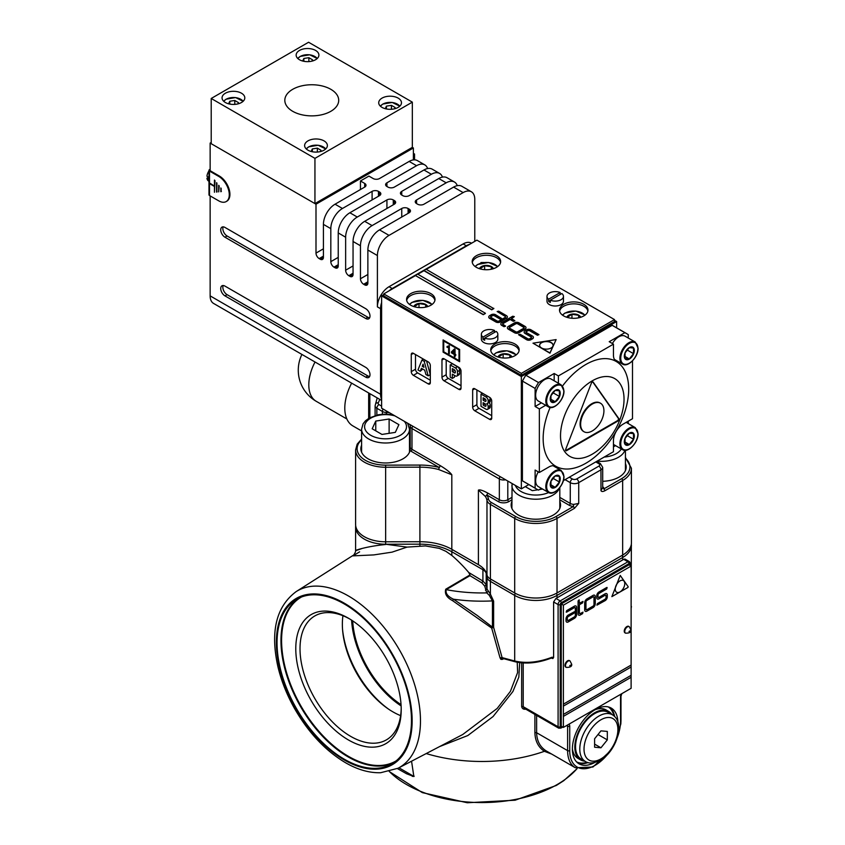 <?xml version="1.0" encoding="UTF-8"?>
<svg xmlns="http://www.w3.org/2000/svg" width="845" height="845" viewBox="0 0 845 845"><rect width="100%" height="100%" fill="white"/><g stroke="black" fill="none" stroke-linecap="round" stroke-linejoin="round"><path stroke-width="1.27" d="M517.235 662.269L517.615 672.483L510.401 691.368L497.198 708.427L462.743 734.506L398.069 768.242A102.002 58.886 60 0 0 420.398 724.661A102.002 58.886 60 0 0 420.472 720.848A102.002 58.886 60 0 0 420.356 715.99A102.002 58.886 60 0 0 348.351 595.926A102.002 58.886 60 0 0 340.873 592.06A102.002 58.886 60 0 0 296.109 591.637C276.209 606.562 270.136 631.542 277.889 666.557C281.311 680.986 286.941 695.108 294.789 708.944C308.678 732.911 325.578 750.835 345.499 762.708C357.583 769.689 369.276 773.027 380.609 772.731L398.069 768.242M502.638 659.269L502.469 659.353C500.441 659.48 503.768 657.241 502.638 659.269L503.081 658.308L502.532 658.371L500.979 659.364L502.469 659.353C500.441 659.48 503.768 657.241 502.638 659.269L503.683 658.699M492.519 600.901L493.628 601.154L493.628 627.391L492.434 627.138L491.684 628.057L493.628 627.391L502.099 657.621L500.039 657.864L500.979 659.364M500.039 657.864L491.684 628.057L452.55 600.647C446.741 597.573 444.47 593.76 445.748 589.218L469.968 574.949L469.957 575.667L481.861 582.86L482.917 581.054L486.107 584.518M487.026 589.24L486.974 577.304A42.694 24.653 0 0 0 486.847 576.005A42.694 24.653 0 0 0 486.213 573.301A11.978 6.918 0 0 0 486.107 573.037A11.978 6.918 0 0 0 482.917 569.72L451.811 551.764L451.811 555.429A106.238 61.336 60 0 1 468.753 572.509L469.968 574.949M451.811 555.429L445.949 551.341L439.273 548.363L425.447 545.923L407.036 547.106L392.059 552.144L373.817 554.911L352.978 555.873L359.611 551.838M344.264 603.953A95.062 54.883 -120 0 0 296.732 599.242A95.062 54.883 -120 0 0 281.586 673.423A95.062 54.883 -120 0 0 341.158 757.31A95.062 54.883 -120 0 0 344.264 759.19A95.062 54.883 -120 0 0 348.129 761.292A95.062 54.883 -120 0 0 391.795 763.891A95.062 54.883 -120 0 0 406.361 687.724A95.062 54.883 -120 0 0 344.264 603.953M492.022 627.56L493.079 627.191L492.434 627.138L492.434 600.901L489.287 595.313L490.396 594.13L486.974 588.976L486.213 584.782L486.213 573.301A2.989 2.398 -18.5 0 1 486.287 572.72M500.768 659.227L503.366 658.329L502.099 657.621L514.816 661.033M515.313 593.306A2.989 1.732 120 0 0 514.689 595.387L514.689 660.991C525.981 663.663 538.455 662.406 552.091 657.209L551.563 657.822L552.894 658.551L553.612 657.473L552.091 657.209M552.746 657.632L551.563 657.822L553.612 657.473L553.612 601.978L555.926 598.45M630.064 565.453L630.064 564.228A1.5 0.866 120 0 0 629.007 563.615L561.26 602.728A1.5 0.866 -120 0 0 560.203 600.901A2.989 1.732 120 0 0 560.193 600.911L555.947 598.44A29.945 17.291 0 0 0 557.024 597.848L622.659 559.95A29.945 17.291 0 0 0 622.786 559.876A29.945 17.291 0 0 0 623.684 559.327L624.92 559.041L629.451 561.64A2.989 1.732 120 0 0 627.951 561.788L560.203 600.901A2.989 1.732 120 0 0 558.091 604.566L553.612 601.978M561.26 602.728L561.26 602.728A1.5 0.866 120 0 0 560.203 604.566A1.5 0.866 180 0 1 558.091 604.566L558.091 726.795L523.203 706.673L524.259 708.279L558.703 728.168L560.953 728.094A1.5 0.866 60 0 0 561.26 727.418A1.5 0.866 60 0 0 561.26 727.408L562.316 726.795M631.12 608.347L631.363 544.011M607.312 754.68A35.923 20.745 120 0 1 569.731 750.635A1.5 0.866 180 0 1 567.618 750.635L536.617 732.731C536.85 740.822 539.966 746.832 545.954 750.761L575.361 767.767A37.423 21.611 120 0 1 567.608 750.635L567.608 726.182A2.989 1.732 120 0 0 567.333 725.126M617.885 722.116A32.184 18.579 120 0 0 611.231 708.089A32.184 18.579 120 0 0 596.19 709.103A32.184 18.579 120 0 0 595.134 709.684A32.184 18.579 120 0 0 593.824 710.487A32.184 18.579 120 0 0 573.871 738.889A32.184 18.579 120 0 0 579.047 763.838A32.184 18.579 120 0 0 594.51 762.591M534.896 714.416L534.896 732.573C535.128 740.98 538.297 747.234 544.402 751.311L551.605 754.046M521.65 662.881L521.65 706.452C522.062 708.712 523.583 709.599 526.213 709.135M519.696 662.67L518.83 677.141L512.915 691.506L493.057 716.56L467.803 735.541L439.59 746.589M452.424 549.672A2.989 1.732 -60 0 0 451.811 551.743A2.989 1.732 -60 0 0 451.811 551.764A44.912 25.931 0 0 0 450.776 551.183A44.912 25.931 0 0 0 419.902 544.169L385.647 544.233L407.036 547.106M385.647 544.507C359.252 547.053 347.306 553.876 361.66 548.627L355.608 550.581C356.125 551.542 353.157 556.369 353.02 555.44L296.109 591.637M556.401 593.306A2.989 1.732 60 0 1 557.024 595.398A29.945 17.291 0 0 1 514.816 595.471A29.945 17.291 0 0 1 514.689 595.398A2.989 1.732 120 0 0 514.689 595.398L490.396 581.371A11.978 6.918 0 0 1 487.026 577.547A11.978 6.918 0 0 1 486.974 577.304L487.396 576.026M514.689 660.991L516.02 661.719M552.207 657.706L551.87 657.854C538.635 662.976 526.467 664.297 515.355 661.825L502.733 658.435M492.434 627.138L477.224 615.456L453.501 599.211C447.755 596.528 445.336 593.338 446.234 589.652L469.957 575.667M489.287 595.313L486.752 592.894L484.734 586.145L481.861 582.86M492.434 600.901A119.758 69.142 180 0 1 459.036 599.908A119.758 69.142 180 0 1 453.501 599.211L452.55 600.647M488.093 591.32L486.752 592.894A113.98 65.804 180 0 1 451.378 590.549A113.98 65.804 180 0 1 446.234 589.652L445.748 589.218M485.474 590.19L486.974 588.976M295.782 648.696A74.55 43.042 -120 0 0 346.978 739.1A74.55 43.042 -120 0 0 401.121 713.011A74.55 43.042 -120 0 0 401.206 709.557A74.55 43.042 -120 0 0 401.153 706.716A74.55 43.042 -120 0 0 348.499 618.255A74.55 43.042 -120 0 0 295.782 648.696M342.943 615.72A71.561 41.31 -120 0 0 390.612 710.476A71.561 41.31 -120 0 0 392.957 711.881A71.561 41.31 -120 0 0 395.861 713.465A71.561 41.31 -120 0 0 400.625 715.641M349.566 618.889A71.561 41.31 -120 0 0 314.836 615.931A71.561 41.31 -120 0 0 300.017 648.696A71.561 41.31 -120 0 0 348.277 734.918A71.561 41.31 -120 0 0 350.612 736.333A71.561 41.31 -120 0 0 353.527 737.917A71.561 41.31 -120 0 0 386.387 739.871A71.561 41.31 -120 0 0 401.121 710.434A71.561 41.31 -120 0 0 401.195 708.321M352.682 620.864A73.357 42.356 -120 0 0 401.048 704.635M397.403 768.58L406.54 773.745L413.86 776.544L411.557 761.208M398.946 767.788L413.015 775.911A2.989 1.436 -127.2 0 0 413.025 775.921A2.989 1.436 -127.2 0 0 414.166 776.217M594.859 709.842A27.991 16.161 -60 0 1 605.96 709.885L608.601 711.416A27.991 16.161 -60 0 1 611.875 714.511M584.93 761.187A27.991 16.161 -60 0 1 580.61 759.898A27.991 16.161 -60 0 1 576.322 737.474A27.991 16.161 -60 0 1 594.605 712.8A27.991 16.161 -60 0 1 608.601 711.416M580.61 759.898L577.959 758.377A27.991 16.161 -60 0 1 572.382 748.786M511.901 501.465A24.706 14.259 0 0 0 511.151 504.951A24.706 14.259 0 0 0 517.605 514.552A24.706 14.259 0 0 0 518.386 515.028A24.706 14.259 0 0 0 519.421 515.598A24.706 14.259 0 0 0 545.965 517.964A24.706 14.259 0 0 0 560.552 504.951A24.706 14.259 0 0 0 559.812 501.465M511.901 503.905A24.706 14.259 0 0 0 511.246 506.176M410.142 449.899A24.706 14.259 0 0 0 409.498 447.681M361.597 445.241A24.706 14.259 0 0 0 360.847 448.727A24.706 14.259 0 0 0 367.29 458.328A24.706 14.259 0 0 0 368.082 458.803A24.706 14.259 0 0 0 369.117 459.374A24.706 14.259 0 0 0 394.192 462.078A24.706 14.259 0 0 0 410.047 450.543L410.247 447.892M361.597 447.681A24.706 14.259 0 0 0 360.931 449.941M560.467 506.176A24.706 14.259 0 0 0 559.812 503.905M626.092 468.278A24.706 14.259 0 0 0 625.437 466.017M602.707 481.301A24.706 14.259 0 0 0 626.187 467.053A24.706 14.259 0 0 0 625.437 463.578M605.189 490.586L602.654 487.649L600.953 490.586C601.492 491.801 602.907 491.801 605.189 490.586L622.659 480.499A29.945 17.291 0 0 0 622.786 480.425A29.945 17.291 0 0 0 631.426 468.278L631.426 542.839A29.945 17.291 0 0 1 622.786 554.985A29.945 17.291 0 0 1 622.659 555.059L557.024 592.958L557.024 518.397A1.5 0.866 60 0 1 557.024 518.397A1.5 0.866 60 0 0 555.968 516.559L573.438 506.472L574.494 508.31L578.73 503.419L573.649 504.402L573.438 506.472A7.489 4.32 0 0 1 569.203 505.257A1.5 0.866 120 0 0 570.259 503.43A5.989 3.454 0 0 0 570.29 503.44A5.989 3.454 0 0 0 573.649 504.402M557.024 592.958A29.945 17.291 0 0 1 514.816 593.032A29.945 17.291 0 0 1 514.689 592.958L490.396 578.931A11.978 6.918 0 0 1 487.026 575.107A11.978 6.918 0 0 1 486.974 574.853L486.974 500.293A1.5 1.215 -11.6 0 1 488.452 498.972A31.434 18.146 0 0 0 486.815 494.969L487.882 493.142C482.928 490.438 479.77 489.435 478.407 490.121L485.41 496.49L486.815 494.969L498.275 501.592A1.5 0.866 120 0 0 499.342 499.765A5.989 3.454 0 0 0 507.803 499.754A1.5 0.866 60 0 1 507.803 499.754A1.5 0.866 60 0 0 508.859 501.592L511.901 499.828M440.213 465.627L438.534 469.461L451.811 474.763C450.121 472.323 446.255 469.271 440.213 465.616L411.98 449.318A1.5 0.866 120 0 0 411.98 449.318A1.5 0.866 120 0 1 410.923 451.156L439.157 467.454A46.412 26.797 0 0 0 419.891 465.077L385.637 465.141L385.647 544.233A29.945 17.291 0 0 1 355.608 526.953L355.608 550.581M602.707 488.146L602.707 467.359L600.341 463.546L596.644 461.423M486.974 574.853A29.945 17.291 0 0 0 486.826 574.241A29.945 17.291 0 0 0 478.407 564.671L451.811 549.313A44.912 25.931 0 0 0 450.776 548.743A44.912 25.931 0 0 0 419.902 541.729L385.647 541.793A29.945 17.291 0 0 1 355.608 524.502L355.608 449.941A29.945 17.291 0 0 0 385.647 467.232L419.902 467.169L419.891 465.077M409.392 452.424A23.956 13.826 0 0 0 409.498 451.167L409.498 429.165L407.639 423.218M393.073 414.81L385.774 414.071L378.581 414.705L369.297 417.979L365.505 420.778L363.096 423.789L361.597 429.165L361.597 451.167A23.956 13.826 0 0 0 361.692 452.424M389.122 419.014L375.761 421.074L372.191 428.785L381.961 434.436L395.323 432.365L398.903 424.655L389.122 419.014L389.122 433.327M375.761 421.074L375.761 430.855M625.342 470.76A23.956 13.826 0 0 0 625.437 469.503L625.437 450.3M559.707 508.658A23.956 13.826 0 0 0 559.812 507.391L559.812 487.576M512.081 483.52L511.901 507.391A23.956 13.826 0 0 0 512.007 508.658M525.273 486.614L532.276 490.66L537.906 489.783M539.448 489.551L542.596 489.065M526.076 486.15L526.076 487.079M351.647 383.144A38.923 22.477 120 0 0 344.823 406.593A38.923 22.477 120 0 0 344.792 408.082A38.923 22.477 120 0 0 344.834 409.888A38.923 22.477 120 0 0 352.851 425.901L361.597 430.95M581.128 758.99A26.945 15.559 -60 0 1 576.797 738.107A26.945 15.559 -60 0 1 593.507 714.331A26.945 15.559 -60 0 1 594.605 713.655A26.945 15.559 -60 0 1 595.482 713.169A26.945 15.559 -60 0 1 608.083 712.324L612.308 714.764A26.945 15.559 120 0 0 600.816 715.081A26.945 15.559 120 0 0 599.718 715.62A26.945 15.559 120 0 0 598.841 716.106A26.945 15.559 120 0 0 597.742 716.771A26.945 15.559 120 0 0 581.033 740.547A26.945 15.559 120 0 0 585.363 761.44L581.128 758.99M607.312 739.893L600.953 747.793L594.605 747.223L594.605 738.762L600.953 730.862L607.312 731.421L607.312 739.893L598.006 734.527M600.953 747.793L594.605 744.128M593.053 596.845L586.874 600.436A1.289 0.739 120 0 0 586.842 600.425A1.289 0.739 120 0 0 586.863 600.436A1.289 0.739 120 0 0 585.944 601.999L585.965 602.01A1.289 0.739 120 0 1 586.863 600.436L593.074 596.855A1.289 0.739 120 0 1 593.718 596.792A1.289 0.739 120 0 0 593.697 596.781A1.289 0.739 120 0 0 593.053 596.845L593.074 596.855M585.944 609.16L585.965 609.171A1.289 0.739 120 0 0 585.965 609.182L585.965 602.01L585.944 609.16A1.289 0.739 120 0 0 586.208 609.752A1.289 0.739 120 0 0 586.219 609.752A1.289 0.739 120 0 0 586.874 609.699L593.074 606.118A1.289 0.739 120 0 0 593.982 604.545L593.982 597.383A1.289 0.739 120 0 0 593.718 596.792L593.697 596.781M585.965 609.182A1.289 0.739 120 0 0 586.229 609.763L586.208 609.752M585.321 611.326A3.095 1.785 120 0 0 586.874 611.167L593.053 607.576A3.095 1.785 120 0 0 593.063 607.576A3.095 1.785 120 0 0 595.239 603.795L595.239 596.633A3.095 1.785 120 0 0 595.26 596.633A3.095 1.785 120 0 0 594.605 595.229A3.095 1.785 120 0 0 593.074 595.387L586.874 598.957A3.095 1.785 120 0 0 584.687 602.749L584.687 609.91A3.095 1.785 120 0 0 585.321 611.326A3.095 1.785 120 0 0 586.852 611.157L593.074 607.597A3.095 1.785 120 0 0 595.26 603.805L595.26 596.644A3.095 1.785 120 0 0 594.616 595.229M567.544 620.526A1.289 0.739 120 0 0 567.555 620.526L567.544 620.526A1.289 0.739 120 0 1 567.28 619.934L567.28 618.139A1.289 0.739 120 0 1 568.189 616.565L573.966 613.227L574.399 611.738L568.21 615.107A3.095 1.785 120 0 0 568.199 615.107A3.095 1.785 120 0 0 566.023 618.889L566.023 620.684A3.095 1.785 120 0 0 566.023 620.695A3.095 1.785 120 0 0 566.668 622.1A3.095 1.785 120 0 0 568.189 621.931L574.389 618.35A3.095 1.785 120 0 0 576.575 614.568L576.596 607.418A3.095 1.785 120 0 0 575.952 606.002A3.095 1.785 120 0 0 574.41 606.161L566.668 610.629L566.213 612.15L574.41 607.629A1.289 0.739 120 0 1 575.033 607.555A1.289 0.739 120 0 0 575.033 607.555L575.054 607.566A1.289 0.739 120 0 0 574.41 607.629L566.668 612.107M566.668 622.1A3.095 1.785 120 0 0 568.21 621.941L574.41 618.36A3.095 1.785 120 0 0 574.42 618.36A3.095 1.785 120 0 0 576.596 614.579M567.28 619.934L567.301 619.945A1.289 0.739 120 0 0 567.301 619.955L567.301 618.149A1.289 0.739 120 0 1 568.21 616.575L573.987 613.238L574.41 611.738M567.301 619.955A1.289 0.739 120 0 0 567.565 620.536A1.289 0.739 120 0 0 568.21 620.473L574.41 616.892A1.289 0.739 120 0 0 574.42 616.892A1.289 0.739 120 0 0 575.318 615.308L575.318 608.157A1.289 0.739 120 0 0 575.054 607.566M576.575 614.568L576.575 607.407A3.095 1.785 120 0 0 576.575 607.397A3.095 1.785 120 0 0 575.941 606.002M578.709 615.128A3.095 1.785 120 0 0 580.251 614.97L582.585 613.65L582.987 612.139L580.272 613.512A1.289 0.739 120 0 1 579.628 613.576A1.289 0.739 120 0 0 579.617 613.565L579.607 613.565A1.289 0.739 120 0 1 579.332 612.974A1.289 0.739 120 0 0 579.628 613.576M582.997 601.418L582.585 602.907L579.332 604.766L579.332 612.974A1.289 0.739 120 0 0 579.353 612.995L579.353 604.777L582.585 602.907L582.987 601.408L579.353 603.298L579.174 599.834L578.086 600.985L578.086 613.723A3.095 1.785 120 0 0 578.086 613.734A3.095 1.785 120 0 0 578.719 615.139A3.095 1.785 120 0 0 580.272 614.98M579.332 603.288L579.163 599.834M580.251 614.97L582.543 613.671L582.997 612.15M623.378 580.557L623.356 580.547A6.739 3.887 120 0 0 623.356 580.547A6.739 3.887 120 0 0 618.17 582.353A6.739 3.887 120 0 0 615.223 589.134A6.739 3.887 120 0 0 616.618 592.218A6.739 3.887 120 0 0 621.73 590.528A6.739 3.887 120 0 0 624.772 583.895A6.739 3.887 120 0 0 624.772 583.641A6.739 3.887 120 0 0 624.761 583.335A6.739 3.887 120 0 0 623.378 580.557A6.739 3.887 120 0 0 618.191 582.363A6.739 3.887 120 0 0 615.245 589.145A6.739 3.887 120 0 0 616.639 592.229A6.739 3.887 120 0 0 616.628 592.218L616.618 592.218M605.77 595.207A1.289 0.739 120 0 0 605.126 595.271A1.289 0.739 120 0 1 605.749 595.186L605.749 595.186A1.289 0.739 120 0 0 605.749 595.186A1.289 0.739 120 0 1 606.034 595.788L606.034 597.584A1.289 0.739 120 0 1 605.126 599.158L597.373 603.636L596.919 605.147L605.126 600.637A3.095 1.785 120 0 0 607.291 596.834L607.312 595.06A3.095 1.785 120 0 0 606.657 593.634M596.908 605.147L605.104 600.626A3.095 1.785 120 0 0 607.312 596.845L607.291 595.049A3.095 1.785 120 0 0 606.668 593.644A3.095 1.785 120 0 0 605.126 593.792L598.925 597.373A1.289 0.739 120 0 1 598.281 597.436A1.289 0.739 120 0 0 598.271 597.426L598.26 597.426A1.289 0.739 120 0 1 597.985 596.845A1.289 0.739 120 0 0 598.281 597.436M597.362 598.989A3.095 1.785 120 0 0 598.904 598.83L605.104 595.25L598.925 598.841A3.095 1.785 120 0 1 597.373 598.999A3.095 1.785 120 0 1 596.739 597.595A3.095 1.785 120 0 0 596.739 597.595L596.739 595.788A3.095 1.785 120 0 1 598.904 592.018A3.095 1.785 120 0 1 598.925 592.007L606.668 587.529L606.689 588.976L607.122 587.486M598.894 593.465A1.289 0.739 120 0 0 597.985 595.049L598.006 595.06A1.289 0.739 120 0 1 598.915 593.486A1.289 0.739 120 0 1 598.925 593.475L606.668 589.007L598.904 593.465A1.289 0.739 120 0 0 598.894 593.465L598.925 593.475M631.12 566.065L563.383 605.178L563.383 704.181L631.12 665.068L631.12 566.065L629.007 564.84L561.26 603.953L561.26 726.182L563.383 727.408L631.12 688.295L631.099 677.278L563.361 716.391L631.12 677.289L631.099 675.345M563.383 716.402L563.383 727.408M631.099 665.078L631.099 667.011L563.361 706.124L631.12 667.022L631.12 675.335L563.361 714.437L563.361 716.391M563.383 706.135L563.383 714.447M598.006 596.845A1.289 0.739 120 0 0 598.006 596.855A1.289 0.739 120 0 0 597.985 596.845L598.006 595.06L598.006 596.845M611.854 596.623L627.909 587.455L628.184 586.747L620.219 575.445L611.864 596.633L627.93 587.465L628.205 586.757L620.23 575.445M563.361 706.124L563.383 704.181M561.26 603.953L563.383 605.178M569.731 660.79A3.739 2.165 120 0 0 569.488 660.61A3.739 2.165 120 0 0 566.604 661.614A3.739 2.165 120 0 0 564.967 665.374A3.739 2.165 120 0 0 565.738 667.085A3.739 2.165 120 0 0 566.023 667.212M629.007 626.567A3.739 2.165 120 0 0 628.764 626.377A3.739 2.165 120 0 0 625.881 627.381A3.739 2.165 120 0 0 624.244 631.152A3.739 2.165 120 0 0 625.015 632.863A3.739 2.165 120 0 0 625.3 632.989M381.602 107.125A11.376 6.57 180 0 1 378.718 102.752A11.376 6.57 180 0 1 385.742 96.689A11.376 6.57 180 0 1 398.143 98.104A11.376 6.57 180 0 1 401.47 102.752A11.376 6.57 180 0 1 394.689 108.762A11.376 6.57 180 0 1 382.436 107.611A11.376 6.57 180 0 1 382.056 107.4A11.376 6.57 180 0 1 381.602 107.125M330.817 89.306A26.945 15.559 180 0 1 338.708 100.312A26.945 15.559 180 0 1 322.79 114.508A26.945 15.559 180 0 1 293.838 111.92A26.945 15.559 180 0 1 292.708 111.308A26.945 15.559 180 0 1 291.852 110.79A26.945 15.559 180 0 1 284.818 100.312A26.945 15.559 180 0 1 301.454 85.936A26.945 15.559 180 0 1 330.817 89.306M307.506 149.903A11.376 6.57 180 0 1 304.622 145.53A11.376 6.57 180 0 1 311.647 139.467A11.376 6.57 180 0 1 324.047 140.893A11.376 6.57 180 0 1 327.374 145.53A11.376 6.57 180 0 1 320.593 151.54A11.376 6.57 180 0 1 308.33 150.389A11.376 6.57 180 0 1 307.95 150.178A11.376 6.57 180 0 1 307.506 149.903M224.939 102.234A11.376 6.57 180 0 1 222.055 97.862A11.376 6.57 180 0 1 229.079 91.799A11.376 6.57 180 0 1 241.48 93.214A11.376 6.57 180 0 1 244.807 97.862A11.376 6.57 180 0 1 238.026 103.872A11.376 6.57 180 0 1 225.763 102.72A11.376 6.57 180 0 1 225.383 102.509A11.376 6.57 180 0 1 224.939 102.234M299.035 59.456A11.376 6.57 180 0 1 296.151 55.083A11.376 6.57 180 0 1 303.175 49.021A11.376 6.57 180 0 1 315.576 50.436A11.376 6.57 180 0 1 318.903 55.083A11.376 6.57 180 0 1 312.122 61.093A11.376 6.57 180 0 1 299.869 59.942A11.376 6.57 180 0 1 299.489 59.731A11.376 6.57 180 0 1 299.035 59.456M211.208 98.474L211.208 143.703L314.942 203.592L412.328 147.368L412.328 102.139L308.583 42.25L211.208 98.474L314.942 158.364L412.328 102.139M314.942 203.592L314.942 158.364M338.232 265.932A4.489 2.588 60 0 1 338.232 265.953A4.489 2.588 60 0 1 337.292 267.981A4.489 2.588 60 0 1 335.053 267.759L338.232 265.932L338.232 232.924A16.467 9.506 120 0 1 349.798 212.803A16.467 9.506 120 0 1 349.872 212.76L357.277 217.038L386.925 199.927A4.489 2.588 180 0 1 386.936 199.916A4.489 2.588 180 0 1 393.274 199.927L394.33 200.54A4.489 2.588 0 0 1 395.65 202.367A4.489 2.588 0 0 1 394.351 204.194A4.489 2.588 0 0 1 394.33 204.205L364.691 221.316L372.096 225.594L401.745 208.483A4.489 2.588 180 0 1 401.755 208.472A4.489 2.588 180 0 1 408.093 208.483L409.149 209.095A4.489 2.588 0 0 1 410.469 210.923A4.489 2.588 0 0 1 409.17 212.75A4.489 2.588 0 0 1 409.149 212.76L409.149 209.095M427.612 168.546A16.467 9.506 120 0 0 424.792 164.881L417.388 160.603A16.467 9.506 120 0 0 409.149 161.427L379.511 178.538A4.489 2.588 0 0 1 373.184 178.548A4.489 2.588 0 0 0 373.184 178.548L368.927 176.087L360.456 180.978L364.691 183.428A4.489 2.588 0 0 1 366.001 185.256A4.489 2.588 0 0 1 364.713 187.083A4.489 2.588 0 0 1 364.691 187.094L335.053 204.205L342.457 208.483L372.096 191.371A4.489 2.588 180 0 1 372.117 191.361A4.489 2.588 180 0 1 378.454 191.371L379.511 191.984A4.489 2.588 0 0 1 380.831 193.811A4.489 2.588 0 0 1 379.532 195.639A4.489 2.588 0 0 1 379.511 195.649L379.511 191.984M386.925 186.481A4.489 2.588 180 0 1 386.904 186.47A4.489 2.588 180 0 1 385.605 184.643A4.489 2.588 180 0 1 386.925 182.816L386.925 186.481L387.982 187.094A4.489 2.588 0 0 0 388.003 187.104A4.489 2.588 0 0 0 394.33 187.094L423.968 169.982L431.383 174.26L401.745 191.371L401.745 195.037A4.489 2.588 180 0 1 400.424 193.199A4.489 2.588 180 0 1 401.745 191.371M401.745 195.037A4.489 2.588 180 0 1 401.724 195.026L402.801 195.649A4.489 2.588 0 0 0 402.822 195.66A4.489 2.588 0 0 0 409.149 195.649L438.787 178.538L446.202 182.816L416.564 199.927L416.564 203.592L417.62 204.205A4.489 2.588 0 0 0 423.968 204.205L453.607 187.094L463.134 192.597A16.467 9.506 120 0 1 471.373 191.773L461.845 186.28A16.467 9.506 120 0 0 453.607 187.094M416.564 203.592A4.489 2.588 180 0 1 416.543 203.582A4.489 2.588 180 0 1 415.244 201.754A4.489 2.588 180 0 1 416.564 199.927M320.234 259.204L323.413 257.376A4.489 2.588 60 0 1 323.413 257.398A4.489 2.588 60 0 1 322.473 259.426A4.489 2.588 60 0 1 320.234 259.204L319.178 258.591A4.489 2.588 60 0 1 319.156 258.581A4.489 2.588 60 0 1 315.998 253.099L323.413 248.821M335.053 267.759L333.997 267.147A4.489 2.588 60 0 1 333.976 267.136A4.489 2.588 60 0 1 330.817 261.654L338.232 257.376M349.872 276.315L353.052 274.488A4.489 2.588 60 0 1 353.052 274.509A4.489 2.588 60 0 1 352.122 276.537A4.489 2.588 60 0 1 349.872 276.315L348.816 275.702A4.489 2.588 60 0 1 348.795 275.692A4.489 2.588 60 0 1 345.637 270.21L353.052 265.932M364.691 284.871L367.871 283.043A4.489 2.588 60 0 1 367.871 283.064A4.489 2.588 60 0 1 366.941 285.092A4.489 2.588 60 0 1 364.691 284.871L363.635 284.269A4.489 2.588 60 0 1 363.614 284.247A4.489 2.588 60 0 1 360.456 278.765L367.871 274.488M442.431 177.101A16.467 9.506 120 0 0 439.611 173.447L432.207 169.158A16.467 9.506 120 0 0 423.968 169.982M439.611 173.447A16.467 9.506 120 0 0 431.383 174.26M457.261 185.657A16.467 9.506 120 0 0 454.43 182.002L447.026 177.725A16.467 9.506 120 0 0 438.787 178.538M454.43 182.002A16.467 9.506 120 0 0 446.202 182.816M424.792 164.881A16.467 9.506 120 0 0 416.564 165.704L386.925 182.816M335.053 204.205A16.467 9.506 120 0 0 334.979 204.247A16.467 9.506 120 0 0 323.413 224.369L330.817 228.646L330.817 261.654M342.457 208.483A16.467 9.506 120 0 0 342.383 208.525A16.467 9.506 120 0 0 330.817 228.646M364.691 221.316A16.467 9.506 120 0 0 364.617 221.358A16.467 9.506 120 0 0 353.052 241.48L360.456 245.758L360.456 278.765M372.096 225.594A16.467 9.506 120 0 0 372.022 225.636A16.467 9.506 120 0 0 360.456 245.758M223.217 226.851A5.989 3.454 -120 0 0 226.882 235.861A5.989 3.454 -120 0 0 227.083 235.987L367.871 317.266A5.989 3.454 -120 0 0 368.114 317.403A5.989 3.454 -120 0 0 369.614 317.836M365.991 318.618A5.989 3.454 -120 0 0 368.747 318.787A5.989 3.454 -120 0 0 369.666 313.981A5.989 3.454 -120 0 0 365.748 308.71L224.96 227.432A5.989 3.454 -120 0 0 221.971 227.136A5.989 3.454 -120 0 0 221.02 231.805A5.989 3.454 -120 0 0 224.77 237.086A5.989 3.454 -120 0 0 224.96 237.202L365.748 318.491A5.989 3.454 -120 0 0 365.991 318.618M224.96 286.096A5.989 3.454 -120 0 0 221.971 285.8A5.989 3.454 -120 0 0 221.02 290.469A5.989 3.454 -120 0 0 224.77 295.761A5.989 3.454 -120 0 0 224.96 295.877L365.748 377.155A5.989 3.454 -120 0 0 365.991 377.292A5.989 3.454 -120 0 0 368.747 377.451A5.989 3.454 -120 0 0 369.666 372.656A5.989 3.454 -120 0 0 365.748 367.385L224.96 286.096M223.217 285.525A5.989 3.454 -120 0 0 226.882 294.535A5.989 3.454 -120 0 0 227.083 294.651L367.871 375.94A5.989 3.454 -120 0 0 368.114 376.067A5.989 3.454 -120 0 0 369.614 376.511M409.149 212.76L379.511 229.872A16.467 9.506 120 0 0 379.437 229.914A16.467 9.506 120 0 0 367.871 250.035L377.398 255.539A16.467 9.506 120 0 1 388.964 235.417A16.467 9.506 120 0 1 389.038 235.375L463.134 192.597M471.552 243.223L471.373 243.117A16.467 9.506 120 0 0 463.134 243.93L389.038 286.708A16.467 9.506 120 0 0 388.964 286.751A16.467 9.506 120 0 0 377.398 306.872L377.398 255.539M389.038 286.708L392.217 288.546A16.467 9.506 120 0 0 392.143 288.589A16.467 9.506 120 0 0 389.101 290.828M381.623 302.499A16.467 9.506 120 0 0 380.567 308.71L380.567 394.266A16.467 9.506 120 0 0 380.567 394.351A16.467 9.506 120 0 0 381.623 399.262M469.419 244.458A16.467 9.506 120 0 0 466.313 245.758L392.217 288.546M210.141 195.892L210.141 295.877A16.467 9.506 120 0 0 210.141 295.961A16.467 9.506 120 0 0 213.553 303.418L381.623 400.456M474.774 241.364L474.774 199.314A16.467 9.506 120 0 0 474.774 199.23A16.467 9.506 120 0 0 471.373 191.773M357.277 217.038A16.467 9.506 120 0 0 357.203 217.081A16.467 9.506 120 0 0 345.637 237.202L345.637 270.21M211.208 142.478L210.141 143.09L315.998 204.205L315.998 253.099M226.492 201.374A14.967 8.64 -120 0 0 226.819 201.205A14.967 8.64 -120 0 0 229.111 189.206A14.967 8.64 -120 0 0 219.33 176.013L210.141 170.711L210.141 143.09M367.871 283.043L367.871 250.035M353.052 274.488L353.052 241.48M323.413 257.376L323.413 224.369M413.385 159.895L413.385 147.981L412.328 147.368M315.998 204.205L413.385 147.981M349.872 212.76L379.511 195.649M360.456 180.978L360.456 189.533M385.246 108.699L386.429 106.132L391.436 105.361L395.101 107.473L394.488 108.815M391.436 105.361L391.436 109.28M386.429 106.132L386.429 108.973M302.679 61.02L303.862 58.463L308.869 57.692L312.534 59.805L311.921 61.146M308.869 57.692L308.869 61.611M303.862 58.463L303.862 61.305M311.14 151.477L312.333 148.921L317.34 148.139L321.005 150.262L320.392 151.593M317.34 148.139L317.34 152.058M312.333 148.921L312.333 151.751M228.583 103.808L229.766 101.252L234.773 100.471L238.438 102.594L237.825 103.924M234.773 100.471L234.773 104.389M229.766 101.252L229.766 104.083M413.385 153.357L414.546 154.033L414.546 159.842M414.546 154.033L413.385 154.698M208.979 170.838A8.239 4.753 120 0 0 206.93 176.235L208.831 177.334A8.239 4.753 120 0 0 208.831 179.298L206.93 178.189A8.239 4.753 120 0 0 208.567 181.02L208.979 181.263M206.93 178.189L208.62 177.218M208.979 170.341L208.979 194.794A1.796 1.035 180 0 0 209.497 195.522A1.796 1.035 180 0 1 209.497 195.522L218.697 200.835A14.967 8.64 -120 0 0 219.309 201.163A14.967 8.64 -120 0 0 226.185 201.575A14.967 8.64 -120 0 0 228.477 189.576A14.967 8.64 -120 0 0 218.697 176.383L209.507 171.081A1.796 1.035 180 0 1 208.979 170.341A1.796 1.035 180 0 1 209.507 169.613L210.141 169.243M210.141 170.711L210.141 169.982L210.141 170.711M209.507 171.081A1.796 1.035 180 0 1 209.497 171.07L209.507 195.522M210.225 184.02L214.44 186.46L210.225 183.418L214.44 186.09M216.584 182.689L216.584 192.09L216.584 182.689M220.82 187.949L220.82 191.709L220.82 187.949M214.989 180.714L214.461 180.048L214.461 192.28L214.989 180.714M219.225 185.974L218.697 185.319L218.697 191.899L219.225 185.974M216.584 192.09L217.112 191.878M216.901 191.899L216.901 183.08M220.82 191.709L221.348 191.509M221.136 191.519L221.136 188.35M214.461 192.28L214.778 180.45M218.697 191.899L219.013 185.71M483.826 262.52L480.953 262.531M485.041 403.762A1.5 0.866 60 0 1 485.97 405.082A1.5 0.866 60 0 1 485.727 406.244A1.5 0.866 60 0 1 484.977 406.17L483.129 405.104L483.129 402.653L484.977 403.73A1.5 0.866 60 0 1 485.041 403.762M483.129 400.213L484.977 401.28A1.5 0.866 -120 0 0 485.041 401.312A1.5 0.866 -120 0 0 485.727 401.354A1.5 0.866 -120 0 0 485.959 400.16A1.5 0.866 -120 0 0 484.977 398.84L483.129 397.763L483.129 400.213L485.21 399.009M481.006 394.097L486.033 397.002A2.989 1.732 -120 0 1 488.156 400.657A2.989 1.732 -120 0 1 488.156 400.667L488.156 402.062A2.989 1.732 -120 0 1 487.533 403.435A2.989 1.732 -120 0 1 486.857 403.572A2.989 1.732 -120 0 1 486.826 403.572A2.989 1.732 60 0 1 486.857 403.604A2.989 1.732 60 0 1 488.156 406.603L488.156 408.008A2.989 1.732 60 0 1 487.533 409.371A2.989 1.732 60 0 1 486.033 409.223L481.006 406.318L481.006 394.097L482.506 393.231M489.107 402.526A2.989 1.732 60 0 1 490.269 405.389L490.269 406.783A2.989 1.732 60 0 1 490.269 406.794A2.989 1.732 60 0 1 489.646 408.156L487.533 409.371M487.533 403.435L489.646 402.22A2.989 1.732 -120 0 0 490.269 400.847L490.269 399.442A2.989 1.732 -120 0 0 489.646 397.351M452.328 371.684L454.314 372.835A1.5 0.866 -120 0 0 454.325 372.835A1.5 0.866 -120 0 0 455.064 372.909A1.5 0.866 -120 0 0 455.37 372.222L455.37 371.61A1.5 0.866 -120 0 0 454.314 369.783L452.328 368.631L452.328 371.684L454.452 370.469L455.233 370.913M456.87 376.036L458.993 374.81A2.989 1.732 -120 0 0 459.606 373.448L459.606 370.385A2.989 1.732 -120 0 0 457.494 366.719L452.328 363.741L450.216 364.966L450.216 377.187L452.328 378.412L452.328 374.134L455.37 375.888A2.989 1.732 -120 0 0 455.392 375.898A2.989 1.732 -120 0 0 456.87 376.036A2.989 1.732 -120 0 0 457.494 374.662L459.606 373.448M457.494 374.662L457.494 371.61A2.989 1.732 -120 0 0 457.494 371.599A2.989 1.732 -120 0 0 455.37 367.945L450.216 364.966M491.716 418.106A2.989 1.732 60 0 1 491.716 418.117A2.989 1.732 60 0 1 491.093 419.479A2.989 1.732 60 0 1 489.604 419.331L491.716 418.106L491.716 400.995A2.989 1.732 60 0 0 489.614 397.33L474.774 388.774A2.989 1.732 60 0 0 473.284 388.626A2.989 1.732 60 0 0 472.661 389.978L472.661 407.1L476.897 404.66L476.897 389.989M489.604 419.331L474.774 410.776A2.989 1.732 60 0 1 474.763 410.765A2.989 1.732 60 0 1 472.661 407.1M491.716 415.655L479.009 408.325A2.989 1.732 60 0 1 478.999 408.315A2.989 1.732 60 0 1 476.897 404.66M428.204 383.883L430.316 382.658A2.989 1.732 60 0 1 430.316 382.669A2.989 1.732 60 0 1 429.704 384.031A2.989 1.732 60 0 1 428.204 383.883L413.385 375.328A2.989 1.732 60 0 1 413.374 375.317A2.989 1.732 60 0 1 411.261 371.663L415.497 369.212A2.989 1.732 60 0 0 417.61 372.867A2.989 1.732 60 0 0 417.62 372.877L430.316 380.218M411.261 371.663L411.261 354.541A2.989 1.732 60 0 1 411.261 354.53A2.989 1.732 60 0 1 411.885 353.178A2.989 1.732 60 0 1 413.385 353.326L428.204 361.882A2.989 1.732 60 0 1 428.214 361.882A2.989 1.732 60 0 1 430.316 365.547L430.316 382.658M458.898 389.376L461.021 388.161A2.989 1.732 60 0 1 461.021 388.172A2.989 1.732 60 0 1 460.398 389.524A2.989 1.732 60 0 1 458.898 389.376L444.079 380.82A2.989 1.732 60 0 1 444.069 380.82A2.989 1.732 60 0 1 441.967 377.155L446.202 374.715L446.202 360.044M461.021 385.711L448.315 378.38A2.989 1.732 60 0 1 448.304 378.37A2.989 1.732 60 0 1 446.202 374.715M441.967 377.155L441.967 360.044A2.989 1.732 60 0 1 441.967 360.033A2.989 1.732 60 0 1 442.579 358.671A2.989 1.732 60 0 1 444.079 358.819L458.898 367.374A2.989 1.732 60 0 1 458.919 367.385A2.989 1.732 60 0 1 461.021 371.05L461.021 388.161M383.746 294.651L381.623 295.877L521.354 376.543L616.628 321.544L614.505 320.318M616.628 327.839L616.628 321.544M447.776 347.379L448.6 347.158L448.6 353.104L449.339 353.537L449.339 345.806L447.037 346.461L447.037 347.348L449.044 346.64L448.315 346.112M447.311 347.411L448.589 346.672M528.812 484.565L521.354 488.875L381.623 408.209L381.623 295.877M521.354 488.875L521.354 376.543M472.661 389.989A2.989 1.732 60 0 1 472.661 389.978L474.774 388.774M443.097 352.143L459.627 361.692L459.627 349.471L443.097 339.922L443.097 352.143L443.731 351.774L443.731 341.021L444.364 340.651M451.462 352.872L454.314 354.52L454.314 356.4L455.043 356.833L455.043 354.942L455.782 355.375L455.043 353.949L455.043 349.196L454.494 348.879L451.462 351.879L451.462 352.872L452.561 352.238M452.73 352.08L452.73 351.15L454.832 349.07M451.462 351.879L452.73 351.15M459.606 370.385A2.989 1.732 -120 0 0 459.606 370.374L457.494 371.61M454.452 375.349L454.452 377.187L452.328 378.412M415.497 354.541L415.497 369.212M426.545 360.921L430.295 374.631L428.183 375.856L425.922 374.546L424.729 370.195L421.433 368.293L420.24 371.272L422.753 369.054M490.269 399.442A2.989 1.732 -120 0 0 490.269 399.431L488.156 400.667M420.24 371.272L417.979 369.962L421.951 360.033L424.211 361.343L425.743 360.456M421.951 360.033L423.482 359.157M424.211 361.343L428.183 375.856M423.936 367.29L423.081 364.163L422.225 366.308L423.936 367.29M422.225 366.308L423.472 365.589M454.452 369.867L454.452 370.469M488.156 408.008A2.989 1.732 60 0 1 488.156 408.019L490.269 406.783M483.129 405.104L485.21 403.889M454.314 350.559L454.314 353.527L452.381 352.418L455.043 350.136M448.6 353.104L449.339 352.682M448.6 347.158L449.339 346.735M447.037 347.348L448.315 346.619M455.043 354.942L455.782 354.52M443.731 341.021L458.993 349.83L458.993 360.593L459.627 360.224M458.993 349.83L459.627 349.471M448.146 346.207L449.086 345.658M458.993 360.593L443.731 351.774M454.314 356.4L455.043 355.977M448.146 347.295L449.339 346.598M454.314 354.52L455.17 354.023M454.314 353.527L455.043 353.104M557.457 468.257A13.478 7.774 120 0 0 555.609 466.324A13.478 7.774 120 0 0 548.88 467L539.353 472.492L535.117 470.052L535.117 488.135A89.823 51.862 120 0 0 536.786 489.17A89.823 51.862 120 0 0 537.578 489.614A89.823 51.862 120 0 0 538.508 490.089L541.444 488.399M600.246 403.086A16.467 9.506 120 0 0 599.982 402.928A16.467 9.506 120 0 0 587.296 407.343A16.467 9.506 120 0 0 580.103 423.915A16.467 9.506 120 0 0 583.515 431.446A16.467 9.506 120 0 0 583.779 431.594M603.9 410.005A16.467 9.506 120 0 0 600.51 403.234A16.467 9.506 120 0 0 587.824 407.649A16.467 9.506 120 0 0 580.631 424.211A16.467 9.506 120 0 0 584.043 431.753A16.467 9.506 120 0 0 596.486 427.602A16.467 9.506 120 0 0 603.911 411.399A16.467 9.506 120 0 0 603.921 410.776A16.467 9.506 120 0 0 603.9 410.005M562.516 386.007A60.481 34.92 -60 0 1 628.617 386.334A60.481 34.92 -60 0 1 628.691 389.133A60.481 34.92 -60 0 1 628.648 391.446A60.481 34.92 -60 0 1 584.941 463.768A60.481 34.92 -60 0 1 543.155 438.513A60.481 34.92 -60 0 1 550.137 407.459M624.032 399.157A44.912 25.931 -60 0 1 624.001 400.868A44.912 25.931 -60 0 1 591.542 454.578A44.912 25.931 -60 0 1 560.52 435.83A44.912 25.931 -60 0 1 591.363 381.37A44.912 25.931 -60 0 1 623.98 397.076A44.912 25.931 -60 0 1 624.032 399.157M632.504 360.868L632.504 418.719L622.976 424.211A13.478 7.774 120 0 0 622.913 424.253A13.478 7.774 120 0 0 613.449 440.72L613.449 451.716L563.351 480.647M558.408 383.239L558.408 375.93L613.449 344.158L613.449 355.153A13.478 7.774 120 0 0 613.449 355.227A13.478 7.774 120 0 0 616.237 361.322A13.478 7.774 120 0 0 618.825 361.956M613.111 325.821A89.823 51.862 120 0 0 612.171 325.336L624.867 332.666A89.823 51.862 120 0 1 625.807 333.152A89.823 51.862 120 0 1 626.599 333.595L613.903 326.265A89.823 51.862 120 0 0 613.111 325.821M612.171 325.336L525.812 375.201A89.823 51.862 120 0 0 523.298 379.479A89.823 51.862 120 0 0 522.411 381.074L535.117 388.415A89.823 51.862 120 0 1 536.005 386.82A89.823 51.862 120 0 1 538.508 382.531L554.172 373.49L558.408 375.93M522.411 381.074L522.411 480.794A89.823 51.862 120 0 0 524.08 481.83L536.786 489.17M554.172 380.799L554.172 373.49M541.444 402.843L535.117 406.487L539.353 408.938L545.68 405.283M539.353 408.938L539.353 472.492M525.812 375.201L538.508 382.531M624.867 332.666L609.213 341.707L613.449 344.158M522.411 480.794L535.117 488.135M535.117 406.487L535.117 388.415M615.54 445.621L613.449 446.825M626.599 333.595A89.823 51.862 120 0 1 628.268 334.631L628.268 338.021M628.268 421.159L628.268 423.577M566.604 450.649L617.948 421.011A1.5 0.866 120 0 0 618.857 418.645L593.19 382.13A1.5 0.866 120 0 0 593.021 381.972A1.5 0.866 120 0 0 591.363 383.186L565.696 449.339A1.5 0.866 120 0 0 565.865 450.723A1.5 0.866 120 0 0 566.604 450.649L566.076 450.343A1.5 0.866 120 0 1 565.643 450.48M592.725 381.898L618.329 418.338A1.5 0.866 120 0 1 617.42 420.704L566.076 450.343M494.515 332.391L494.515 330.437A8.239 4.753 0 0 0 484.048 330.744A8.239 4.753 0 0 0 483.773 330.891A8.239 4.753 0 0 0 483.456 331.092A8.239 4.753 0 0 0 481.365 334.25A8.239 4.753 0 0 0 482.991 337.092L482.991 339.289A8.239 4.753 0 0 0 484.681 340.271L484.681 338.074A8.239 4.753 0 0 0 495.423 337.62A8.239 4.753 0 0 0 497.832 334.25A8.239 4.753 0 0 0 496.205 331.42L484.681 338.074M481.365 334.25L481.365 339.141A8.239 4.753 0 0 0 486.445 343.535A8.239 4.753 0 0 0 495.423 342.51A8.239 4.753 0 0 0 497.832 339.141L497.832 334.25M494.515 330.437L482.991 337.092M482.991 339.289L484.681 338.317M560.14 294.504L560.14 292.55A8.239 4.753 0 0 0 549.683 292.856A8.239 4.753 0 0 0 549.408 293.004A8.239 4.753 0 0 0 549.081 293.204A8.239 4.753 0 0 0 546.99 296.363A8.239 4.753 0 0 0 548.616 299.204L548.616 301.401A8.239 4.753 0 0 0 550.317 302.383L550.317 300.176A8.239 4.753 0 0 0 561.048 299.721A8.239 4.753 0 0 0 563.457 296.363A8.239 4.753 0 0 0 561.83 293.532L550.317 300.176M546.99 296.363L546.99 301.253A8.239 4.753 0 0 0 552.081 305.647A8.239 4.753 0 0 0 561.048 304.612A8.239 4.753 0 0 0 563.457 301.253L563.457 296.363M560.14 292.55L548.616 299.204M548.616 301.401L550.317 300.419M519.062 350.812A14.217 8.207 0 0 0 509.598 344.031A14.217 8.207 0 0 0 494.895 345.985A14.217 8.207 0 0 0 490.829 350.812M515.566 355.301A14.217 8.207 0 0 0 519.168 349.841A14.217 8.207 0 0 0 510.391 342.257A14.217 8.207 0 0 0 494.895 344.031A14.217 8.207 0 0 0 490.723 349.841A14.217 8.207 0 0 0 499.205 357.35A14.217 8.207 0 0 0 514.531 355.903A14.217 8.207 0 0 0 515.006 355.65A14.217 8.207 0 0 0 515.566 355.301M434.911 300.397A14.217 8.207 0 0 0 425.447 293.616A14.217 8.207 0 0 0 410.733 295.57A14.217 8.207 0 0 0 406.677 300.397M431.415 304.887A14.217 8.207 0 0 0 435.017 299.415A14.217 8.207 0 0 0 426.239 291.831A14.217 8.207 0 0 0 410.733 293.616A14.217 8.207 0 0 0 406.572 299.415A14.217 8.207 0 0 0 415.053 306.936A14.217 8.207 0 0 0 430.369 305.489A14.217 8.207 0 0 0 430.844 305.225A14.217 8.207 0 0 0 431.415 304.887M587.877 311.097A14.217 8.207 0 0 0 578.403 304.306A14.217 8.207 0 0 0 563.699 306.26A14.217 8.207 0 0 0 559.633 311.097M584.37 315.576A14.217 8.207 0 0 0 587.972 310.115A14.217 8.207 0 0 0 579.195 302.531A14.217 8.207 0 0 0 563.699 304.306A14.217 8.207 0 0 0 559.527 310.115A14.217 8.207 0 0 0 568.009 317.625A14.217 8.207 0 0 0 583.335 316.178A14.217 8.207 0 0 0 583.81 315.924A14.217 8.207 0 0 0 584.37 315.576M524.185 327.797A1.289 0.739 0 0 0 523.826 327.385L523.826 327.142A1.289 0.739 0 0 1 524.196 327.67A1.289 0.739 0 0 1 523.826 328.198L517.626 331.779A1.289 0.739 0 0 1 515.809 331.779A1.289 0.739 0 0 0 515.809 331.779L509.609 328.198A1.289 0.739 0 0 1 509.229 327.67A1.289 0.739 0 0 1 509.598 327.152A1.289 0.739 0 0 1 509.609 327.142L515.799 323.572A1.289 0.739 0 0 1 517.615 323.561A1.289 0.739 0 0 0 517.615 323.561L523.826 327.142M523.826 327.385L517.626 323.815A1.289 0.739 0 0 0 517.615 323.804A1.289 0.739 0 0 0 515.799 323.815L515.799 323.572M515.799 323.815L509.609 327.385A1.289 0.739 0 0 0 509.598 327.395A1.289 0.739 0 0 0 509.239 327.797M507.433 327.797A3.095 1.785 0 0 0 507.422 327.913A3.095 1.785 0 0 0 508.331 329.18L514.531 332.761A3.095 1.785 0 0 0 514.542 332.761A3.095 1.785 0 0 0 518.904 332.761L525.094 329.18A3.095 1.785 0 0 0 525.115 329.17A3.095 1.785 0 0 0 526.002 327.913A3.095 1.785 0 0 0 526.002 327.797M525.115 328.927A3.095 1.785 0 0 0 526.002 327.67A3.095 1.785 0 0 0 525.094 326.413L518.904 322.832A3.095 1.785 0 0 0 514.531 322.832L508.331 326.413A3.095 1.785 0 0 0 507.422 327.67A3.095 1.785 0 0 0 508.331 328.937L514.531 332.507A3.095 1.785 0 0 0 518.904 332.507L525.094 328.937A3.095 1.785 0 0 0 525.115 328.927L525.094 329.18M490.586 317.023A1.289 0.739 0 0 1 490.934 316.621A1.289 0.739 0 0 0 490.934 316.621L490.945 316.368A1.289 0.739 0 0 0 490.934 316.379A1.289 0.739 0 0 0 490.565 316.896A1.289 0.739 0 0 0 490.945 317.424L497.145 321.005A1.289 0.739 0 0 0 498.962 321.005L505.162 317.424A1.289 0.739 0 0 0 505.542 316.896A1.289 0.739 0 0 0 505.162 316.368L497.156 311.53L505.162 316.368M488.769 317.023A3.095 1.785 0 0 0 488.759 317.139A3.095 1.785 0 0 0 489.667 318.407L495.867 321.987A3.095 1.785 0 0 0 495.878 321.987A3.095 1.785 0 0 0 500.24 321.987L506.44 318.164A3.095 1.785 0 0 0 506.451 318.153A3.095 1.785 0 0 0 507.349 316.896A3.095 1.785 0 0 0 506.44 315.639L498.687 311.161L497.156 311.53M506.44 318.407A3.095 1.785 0 0 0 506.451 318.396A3.095 1.785 0 0 0 507.349 317.139A3.095 1.785 0 0 0 507.338 317.023M490.945 316.621L492.498 315.724A1.289 0.739 0 0 1 494.314 315.724L500.06 319.04L501.603 318.428L495.592 314.741A3.095 1.785 0 0 0 495.582 314.731A3.095 1.785 0 0 0 491.22 314.741L489.667 315.639A3.095 1.785 0 0 0 489.656 315.639A3.095 1.785 0 0 0 488.759 316.896A3.095 1.785 0 0 0 489.667 318.164L495.867 321.744A3.095 1.785 0 0 0 500.24 321.744L506.44 318.164M500.06 319.04L501.571 318.544M500.06 318.797L494.314 315.481A1.289 0.739 0 0 0 494.314 315.47A1.289 0.739 0 0 0 492.498 315.481L490.945 316.368M500.821 323.984A3.095 1.785 0 0 0 500.821 324.1A3.095 1.785 0 0 0 501.729 325.367L504.042 326.698L505.521 326.191M504.042 326.455L505.542 326.064L502.997 324.385A1.289 0.739 0 0 1 502.627 323.857A1.289 0.739 0 0 1 502.997 323.339A1.289 0.739 0 0 0 502.997 323.339L510.105 319.23L513.337 321.089L514.837 320.699L511.383 318.491L514.288 316.6L512.757 316.231L501.729 322.6A3.095 1.785 0 0 0 500.821 323.857A3.095 1.785 0 0 0 501.729 325.124L504.042 326.455M511.595 318.618L514.267 316.717M502.638 323.984A1.289 0.739 0 0 1 502.997 323.582L510.105 319.473L513.337 321.332L514.816 320.825M500.546 262.51A14.217 8.207 0 0 0 491.072 255.729A14.217 8.207 0 0 0 476.369 257.683A14.217 8.207 0 0 0 472.302 262.51M497.04 266.988A14.217 8.207 0 0 0 500.641 261.527A14.217 8.207 0 0 0 491.864 253.944A14.217 8.207 0 0 0 476.369 255.718A14.217 8.207 0 0 0 472.197 261.527A14.217 8.207 0 0 0 480.678 269.037A14.217 8.207 0 0 0 496.004 267.601A14.217 8.207 0 0 0 496.48 267.337A14.217 8.207 0 0 0 497.04 266.988M553.084 345.362A6.739 3.887 0 0 0 548.838 341.876A6.739 3.887 0 0 0 541.592 342.743A6.739 3.887 0 0 0 539.628 345.362M551.384 347.834A6.739 3.887 0 0 0 553.095 345.246A6.739 3.887 0 0 0 548.933 341.655A6.739 3.887 0 0 0 541.592 342.489A6.739 3.887 0 0 0 539.617 345.246A6.739 3.887 0 0 0 543.631 348.805A6.739 3.887 0 0 0 550.898 348.119A6.739 3.887 0 0 0 551.12 347.992A6.739 3.887 0 0 0 551.384 347.834M538.962 334.631L537.462 335.264L529.678 330.765A1.289 0.739 0 0 0 529.667 330.765A1.289 0.739 0 0 0 527.85 330.765L527.85 330.522A1.289 0.739 0 0 1 529.667 330.522A1.289 0.739 0 0 0 529.667 330.522L537.462 335.021L538.962 334.631L530.956 329.793A3.095 1.785 0 0 0 530.935 329.782A3.095 1.785 0 0 0 526.572 329.793L525.03 330.68A3.095 1.785 0 0 0 525.009 330.691A3.095 1.785 0 0 0 524.122 331.948A3.095 1.785 0 0 0 525.03 333.205L531.23 336.785A1.289 0.739 0 0 1 531.6 337.313A1.289 0.739 0 0 1 531.23 337.831A1.289 0.739 0 0 0 531.23 337.831L529.678 338.729A1.289 0.739 0 0 1 527.861 338.739A1.289 0.739 0 0 0 527.861 338.739L520.108 334.261L518.566 334.631L526.572 339.468A3.095 1.785 0 0 0 530.956 339.468L532.498 338.57A3.095 1.785 0 0 0 533.406 337.313A3.095 1.785 0 0 0 532.498 336.046L526.308 332.476A1.289 0.739 0 0 1 525.928 331.948A1.289 0.739 0 0 1 526.298 331.42A1.289 0.739 0 0 1 526.308 331.42L527.85 330.522M527.85 330.765L526.308 331.662A1.289 0.739 0 0 0 526.298 331.662A1.289 0.739 0 0 0 525.939 332.064M518.587 334.747L526.572 339.711A3.095 1.785 0 0 0 526.593 339.722A3.095 1.785 0 0 0 530.956 339.711L532.498 338.824A3.095 1.785 0 0 0 532.519 338.813A3.095 1.785 0 0 0 533.406 337.556A3.095 1.785 0 0 0 533.396 337.43M531.589 337.43A1.289 0.739 0 0 0 531.23 337.028L531.23 336.785M524.132 332.064A3.095 1.785 0 0 0 524.122 332.191A3.095 1.785 0 0 0 525.03 333.448L531.23 337.028M415.497 275.586L483.245 314.456L485.368 313.474L483.245 314.699L415.497 275.586L383.746 293.923L383.746 295.877L521.354 375.328L614.505 321.544L614.505 319.59L476.897 240.138L426.281 269.354M417.831 274.245L423.958 270.706L491.705 309.819L493.818 308.594L426.07 269.238L423.958 270.463L491.705 309.576L493.818 308.351M383.746 293.923L521.354 373.363L614.505 319.59M532.994 343.176L549.937 353.199L556.137 339.595L532.994 343.176L549.937 352.957L556.137 339.595M415.497 275.343L417.62 274.118L485.368 313.231M521.354 375.328L521.354 373.363M614.399 359.4L622.543 364.1A12.728 7.351 -60 0 1 619.955 359.326A12.728 7.351 -60 0 1 619.913 358.745A12.728 7.351 -60 0 1 619.903 358.269A12.728 7.351 -60 0 1 619.924 357.667A12.728 7.351 -60 0 1 625.701 345.214A12.728 7.351 -60 0 1 635.26 342.056L625.099 336.194A12.728 7.351 120 0 0 612.382 343.535M634.32 350.77A7.077 4.088 120 0 0 634.331 350.432A7.077 4.088 120 0 0 634.32 350.168A7.077 4.088 120 0 0 629.208 347.612A7.077 4.088 120 0 0 624.318 356.21A7.077 4.088 120 0 0 629.176 359.178A7.077 4.088 120 0 0 634.32 350.77M633.507 353.664L633.507 348.024L629.271 347.644L625.036 352.914L625.036 358.555L629.271 358.935L633.507 353.664L626.979 349.904M629.271 358.935L624.73 356.315M538.276 471.88A12.728 7.351 120 0 0 535.656 480.14A12.728 7.351 120 0 0 535.645 480.742A12.728 7.351 120 0 0 535.656 481.217A12.728 7.351 120 0 0 538.276 486.572L548.447 492.434A12.728 7.351 -60 0 1 545.859 487.66A12.728 7.351 -60 0 1 545.817 487.09A12.728 7.351 -60 0 1 545.807 486.614A12.728 7.351 -60 0 1 545.817 486.012A12.728 7.351 -60 0 1 551.605 473.559A12.728 7.351 -60 0 1 561.164 470.401L553.021 465.701M560.224 479.115A7.077 4.088 120 0 0 560.235 478.777A7.077 4.088 120 0 0 560.224 478.513A7.077 4.088 120 0 0 555.112 475.957A7.077 4.088 120 0 0 550.222 484.555A7.077 4.088 120 0 0 555.08 487.523A7.077 4.088 120 0 0 560.224 479.115M559.401 482.009L559.401 476.358L555.176 475.988L550.94 481.249L550.94 486.9L555.176 487.28L559.401 482.009L552.884 478.238M555.176 487.28L550.634 484.66M634.32 436.337A7.077 4.088 120 0 0 634.331 435.999A7.077 4.088 120 0 0 634.32 435.735A7.077 4.088 120 0 0 629.208 433.179A7.077 4.088 120 0 0 624.318 441.777A7.077 4.088 120 0 0 629.176 444.745A7.077 4.088 120 0 0 634.32 436.337M633.507 439.231L633.507 433.58L629.271 433.2L625.036 438.47L625.036 444.121L629.271 444.491L633.507 439.231L626.979 435.46M629.271 444.491L624.73 441.882M551.003 378.972A12.728 7.351 120 0 0 541.444 382.13A12.728 7.351 120 0 0 535.656 394.583A12.728 7.351 120 0 0 535.645 395.185A12.728 7.351 120 0 0 535.656 395.661A12.728 7.351 120 0 0 538.276 401.016L548.447 406.878A12.728 7.351 -60 0 1 545.859 402.104A12.728 7.351 -60 0 1 545.817 401.523A12.728 7.351 -60 0 1 545.807 401.048A12.728 7.351 -60 0 1 545.817 400.445A12.728 7.351 -60 0 1 551.605 388.003A12.728 7.351 -60 0 1 561.164 384.834L551.003 378.972M560.224 393.548A7.077 4.088 120 0 0 560.235 393.21A7.077 4.088 120 0 0 560.224 392.946A7.077 4.088 120 0 0 555.112 390.39A7.077 4.088 120 0 0 550.222 398.988A7.077 4.088 120 0 0 555.08 401.966A7.077 4.088 120 0 0 560.224 393.548M559.401 396.453L559.401 390.802L555.176 390.422L550.94 395.692L550.94 401.333L555.176 401.713L559.401 396.453L552.884 392.682M555.176 401.713L550.634 399.093M511.89 357.002A7.077 4.088 0 0 0 507.211 353.918A7.077 4.088 0 0 0 500.24 354.731A7.077 4.088 0 0 0 499.944 354.9A7.077 4.088 0 0 0 499.722 355.027A7.077 4.088 0 0 0 498.001 357.002M510.739 357.34L509.841 355.027L503.155 353.992L503.155 357.984M503.155 353.992L498.37 357.118M509.841 355.027L509.841 357.551M493.374 268.689A7.077 4.088 0 0 0 488.685 265.605A7.077 4.088 0 0 0 481.713 266.428A7.077 4.088 0 0 0 481.418 266.587A7.077 4.088 0 0 0 481.196 266.724A7.077 4.088 0 0 0 479.474 268.689M492.212 269.027L491.315 266.714L484.629 265.689L484.629 269.671M484.629 265.689L479.844 268.805M491.315 266.714L491.315 269.238M580.695 317.276A7.077 4.088 0 0 0 576.015 314.192A7.077 4.088 0 0 0 569.044 315.005A7.077 4.088 0 0 0 568.748 315.174A7.077 4.088 0 0 0 568.527 315.312A7.077 4.088 0 0 0 566.805 317.276M579.543 317.614L578.645 315.301L571.959 314.266L571.959 318.259M571.959 314.266L567.175 317.393M578.645 315.301L578.645 317.826M427.739 306.587A7.077 4.088 0 0 0 423.06 303.492A7.077 4.088 0 0 0 416.089 304.316A7.077 4.088 0 0 0 415.793 304.475A7.077 4.088 0 0 0 415.56 304.612A7.077 4.088 0 0 0 413.849 306.587M426.577 306.925L425.679 304.612L419.004 303.577L419.004 307.569M419.004 303.577L414.219 306.703M425.679 304.612L425.679 307.126M344.264 759.961A96.013 55.432 60 0 1 276.463 646.499A96.013 55.432 60 0 1 337.229 599.538A96.013 55.432 60 0 1 344.264 603.172A96.013 55.432 60 0 1 412.149 720.764A96.013 55.432 60 0 1 344.264 759.961M438.534 469.461A44.912 25.931 0 0 0 419.902 467.169L419.902 545.997M298.729 598.186A95.062 54.883 -120 0 0 285.304 670.455A95.062 54.883 -120 0 0 341.211 752.483A95.062 54.883 -120 0 0 345.066 755.05A95.062 54.883 -120 0 0 348.182 756.93A95.062 54.883 -120 0 0 352.048 759.032A95.062 54.883 -120 0 0 393.707 762.697M301.591 596.961A94.608 54.619 -120 0 0 285.346 668.184A94.608 54.619 -120 0 0 341.56 751.955A94.608 54.619 -120 0 0 348.499 756.381A94.608 54.619 -120 0 0 396.199 760.827M468.753 572.509L482.917 581.054L482.917 569.72A2.989 1.732 -60 0 1 482.917 569.71A2.989 1.732 -60 0 1 483.213 568.305M491.008 579.29A2.989 1.732 120 0 0 490.396 581.36L490.396 594.13L493.628 601.154M602.707 486.773A7.489 4.32 0 0 1 604.133 488.759L621.603 478.671A1.5 0.866 60 0 1 622.659 480.499L622.659 557.51L557.024 595.398L557.024 597.848M551.267 658.118L552.894 658.551L552.387 657.78M521.65 706.452L523.203 706.652L523.203 662.987M560.203 604.566A1.5 0.866 180 0 1 560.193 604.566L560.203 726.795A1.5 0.866 180 0 1 558.091 726.795A2.989 1.732 120 0 0 558.091 726.816A2.989 1.732 120 0 0 558.703 728.168M569.731 750.635L569.731 726.182A1.5 0.866 0 0 1 567.618 726.193A1.5 0.866 0 0 0 567.618 726.193A2.989 1.732 120 0 0 567.608 726.172L566.551 725.57M629.007 563.615L629.007 563.615A1.5 0.866 -120 0 0 627.951 561.788L623.684 559.327M622.036 555.418A2.989 1.732 60 0 1 622.659 557.51A29.945 17.291 0 0 0 622.786 557.425A29.945 17.291 0 0 0 631.426 545.289M630.064 564.228A1.5 0.866 0 0 0 630.074 564.228A1.5 0.866 0 0 0 630.507 563.615L630.507 565.706M620.547 721.292A1.5 0.866 0 0 0 620.98 720.69L620.98 696.238A1.5 0.866 180 0 1 620.547 696.85A1.5 0.866 180 0 1 620.536 696.85L620.536 721.292A1.5 0.866 0 0 0 620.547 721.292A35.923 20.745 120 0 1 620.399 724.418A35.923 20.745 120 0 1 617.431 737.146M534.896 732.573L536.617 732.731L536.617 715.409M560.203 726.795A1.5 0.866 180 0 1 560.193 726.795A1.5 0.866 120 0 0 561.26 727.408M569.731 726.182A4.489 2.588 120 0 0 568.917 724.207M621.35 693.935A4.489 2.588 120 0 0 620.536 696.85M588.099 762.56A32.184 18.579 -60 0 1 577.674 762.898M609.731 707.371A32.184 18.579 -60 0 1 614.653 716.571M587.085 762.243A31.74 18.326 -60 0 1 576.554 761.863M545.954 750.761L544.402 751.311A119.758 69.142 180 0 1 426.218 753.56M577.082 768.601A106.459 61.463 180 0 1 564.544 779.819A106.459 61.463 180 0 1 557.151 784.561A106.459 61.463 180 0 1 389.365 771.517M622.659 557.51L622.659 559.95M484.734 586.145L486.213 584.782M608.273 706.916A31.74 18.326 -60 0 1 613.861 715.852M342.552 629.462A74.846 43.211 -120 0 0 388.542 709.113M351.615 620.156A74.846 43.211 -120 0 0 398.946 704.445A74.846 43.211 -120 0 0 401.121 705.913M412.339 776.428L413.015 775.911M412.761 426.186A2.989 1.732 120 0 0 411.98 428.521L411.98 449.318A5.989 3.454 0 0 1 410.237 447.111A5.989 3.454 0 0 1 410.226 446.994L410.226 426.218A24.706 14.259 0 0 0 409.962 424.56M386.418 414.082L386.429 410.976M389.281 412.624A24.706 14.259 0 0 0 386.418 412.466A5.989 3.454 0 0 1 382.542 411.536A5.989 3.454 0 0 1 382.394 411.462L382.394 414.198M383.186 409.107A2.989 1.732 120 0 0 382.394 411.441L376.859 408.262L376.859 415.064M381.623 406.128L378.982 404.597A2.989 1.732 120 0 0 376.859 408.251A2.989 1.732 120 0 0 376.859 408.262A5.989 3.454 0 0 1 375.106 405.822L375.106 415.539M500.124 476.622A2.989 1.732 120 0 0 499.342 478.957A5.989 3.454 0 0 0 499.363 478.988A5.989 3.454 0 0 0 505.606 479.78M569.308 477.203L572.371 478.978A2.989 1.732 120 0 0 570.259 482.622A2.989 1.732 120 0 0 570.259 482.643A5.989 3.454 0 0 0 578.73 482.643L600.953 469.809A5.989 3.454 0 0 0 600.985 469.788A5.989 3.454 0 0 0 602.707 467.359M572.371 478.978A2.989 1.732 0 0 0 576.607 478.978A2.989 1.732 60 0 1 578.73 482.643L578.73 503.419M576.607 478.978A2.989 1.732 60 0 1 576.628 478.978L598.841 466.144A2.989 1.732 60 0 1 600.953 469.809L600.985 490.575M595.767 461.919L598.841 463.694A2.989 1.732 -60 0 1 600.341 463.546M569.203 505.257L559.812 499.828M515.746 516.559A1.5 0.866 120 0 0 514.689 518.386L490.396 504.37A1.5 0.866 120 0 0 490.396 504.37A1.5 0.866 120 0 1 491.452 502.532L515.746 516.559A28.445 16.425 0 0 0 555.968 516.559M410.649 424.961A2.989 2.44 176.5 0 0 410.226 426.218A5.989 3.454 0 0 0 410.237 426.334A5.989 3.454 0 0 0 411.98 428.542A2.989 1.732 120 0 0 411.98 428.542L499.342 478.978L499.342 499.754A5.989 3.454 0 0 0 499.363 499.765L487.882 493.142M507.803 481.048L507.803 499.754L511.901 497.388M514.689 592.958L514.689 518.397A29.945 17.291 0 0 0 514.816 518.471A29.945 17.291 0 0 0 557.024 518.397L574.494 508.31M490.396 578.931L490.396 504.37A11.978 6.918 0 0 1 487.026 500.546A11.978 6.918 0 0 1 486.974 500.293A29.945 17.291 0 0 0 486.826 499.68A29.945 17.291 0 0 0 485.41 496.49M478.407 564.671L478.407 490.121M369.856 417.662L369.856 393.654M379.627 399.294A38.923 22.466 0 0 1 378.243 402.864A2.989 2.334 -151.6 0 0 375.603 403.878L377.018 398.608A35.923 20.745 0 0 0 376.986 397.773M451.811 549.313L451.811 474.763M361.597 439.865A28.445 16.425 0 0 0 360.614 456.627A28.445 16.425 0 0 0 385.637 465.141M410.047 450.543A7.489 4.32 0 0 0 410.923 451.156M621.603 478.671A28.445 16.425 0 0 0 625.437 458.201M498.275 501.592A7.489 4.32 0 0 0 508.859 501.592M488.452 498.972A10.478 6.052 0 0 0 491.452 502.532M565.073 479.643L570.259 482.643A5.989 3.454 0 0 0 570.29 482.653L570.259 503.419L559.812 497.388M378.243 402.864A2.989 1.732 0 0 0 378.982 404.597M598.841 466.144A2.989 1.732 60 0 1 598.851 466.144A2.989 1.732 0 0 0 598.841 463.694M361.597 429.165A23.956 13.826 0 0 0 366.941 437.879A23.956 13.826 0 0 0 367.839 438.481A23.956 13.826 0 0 0 368.61 438.946A23.956 13.826 0 0 0 369.614 439.495A23.956 13.826 0 0 0 395.344 441.787A23.956 13.826 0 0 0 409.498 429.165M394.995 415.92A20.956 12.105 0 0 0 369.233 419.131A20.956 12.105 0 0 0 369.265 434.341A20.956 12.105 0 0 0 370.723 435.281A20.956 12.105 0 0 0 397.837 436.527A20.956 12.105 0 0 0 404.248 421.264M597.193 461.106A23.956 13.826 0 0 0 624.941 450.311M604.207 457.05A20.956 12.105 0 0 0 621.328 448.959M511.901 485.389A23.956 13.826 0 0 0 517.256 494.103A23.956 13.826 0 0 0 518.154 494.705A23.956 13.826 0 0 0 518.925 495.17A23.956 13.826 0 0 0 519.918 495.719A23.956 13.826 0 0 0 543.377 498.518A23.956 13.826 0 0 0 559.316 488.199M515.334 485.4A20.956 12.105 0 0 0 519.58 490.575A20.956 12.105 0 0 0 521.038 491.505A20.956 12.105 0 0 0 548.627 492.54M315.037 362.009A35.923 20.745 120 0 0 308.805 384.855A35.923 20.745 120 0 0 316.241 401.312A35.923 35.923 0 0 1 301.918 354.435M600.953 758.884A23.956 13.826 120 0 0 617.875 730.576A23.956 13.826 120 0 0 602.717 718.863A23.956 13.826 120 0 0 600.953 719.771A23.956 13.826 120 0 0 584.022 749.103A23.956 13.826 120 0 0 600.953 758.884M566.266 667.392C570.364 667.444 572.16 666.367 571.653 664.17L570.016 660.917A3.739 2.165 120 0 0 567.132 661.91A3.739 2.165 120 0 0 565.495 665.68A3.739 2.165 120 0 0 566.266 667.392L565.738 667.085M569.731 665.68L570.787 665.068L569.731 665.68M625.553 633.169C629.652 633.222 631.437 632.144 630.93 629.947L629.293 626.684A3.739 2.165 120 0 0 626.409 627.687A3.739 2.165 120 0 0 624.772 631.458A3.739 2.165 120 0 0 625.553 633.169L625.015 632.863M629.007 631.458L630.064 630.845L629.007 631.458M408.093 208.483L408.093 213.373M393.274 199.927L393.274 204.817M378.454 191.371L378.454 196.262M364.691 187.094L364.691 183.428M394.33 204.205L394.33 200.54M409.149 161.427L416.564 165.704M377.398 306.872L380.567 308.71M463.134 243.93L466.313 245.758M338.232 232.924L345.637 237.202M210.141 295.877L380.567 394.266M379.511 229.872L389.038 235.375M365.748 377.155L367.871 375.94M224.96 295.877L227.083 294.651M224.96 237.202L227.083 235.987M365.748 318.491L367.871 317.266M401.745 208.483L401.745 217.038M319.178 258.591L323.413 256.151M333.997 267.147L338.232 264.707M386.925 199.927L386.925 208.483M348.816 275.702L353.052 273.262M372.096 191.371L372.096 199.927M363.635 284.269L367.871 281.818M397.403 104.157A10.478 6.052 180 0 1 399.791 106.195M380.408 106.195A10.478 6.052 180 0 1 381.961 104.685M380.503 106.29A10.182 5.873 180 0 1 382.193 104.548A10.182 5.873 180 0 1 382.901 104.093A10.182 5.873 180 0 1 399.685 106.29M314.836 56.488A10.478 6.052 180 0 1 317.224 58.527L309.692 54.788L300.186 56.414L297.81 58.506M297.841 58.527A10.478 6.052 180 0 1 299.394 57.016M297.936 58.611A10.182 5.873 180 0 1 299.626 56.879A10.478 6.052 180 0 1 300.123 56.552M299.626 56.879A10.182 5.873 180 0 1 300.334 56.425A10.182 5.873 180 0 1 317.118 58.611M323.297 146.935A10.478 6.052 180 0 1 325.684 148.973M306.312 148.973A10.478 6.052 180 0 1 307.865 147.463M306.408 149.069A10.182 5.873 180 0 1 308.098 147.326A10.182 5.873 180 0 1 308.805 146.882A10.182 5.873 180 0 1 325.589 149.069M240.73 99.266A10.478 6.052 180 0 1 243.128 101.305L235.597 97.566L226.08 99.192L223.714 101.284M223.745 101.305A10.478 6.052 180 0 1 225.298 99.794M223.84 101.4A10.182 5.873 180 0 1 225.53 99.657A10.478 6.052 180 0 1 226.027 99.33M225.53 99.657A10.182 5.873 180 0 1 226.238 99.214A10.182 5.873 180 0 1 243.022 101.4M218.697 176.383L219.33 176.013M484.977 406.17L486.033 405.558M488.156 402.062L490.269 400.847M486.033 397.002L487.533 396.136M488.156 406.603L490.269 405.389M455.37 367.945L457.494 366.719M444.079 380.82L448.315 378.38M441.967 360.044L444.079 358.819M413.385 375.328L417.62 372.877M411.261 354.541L413.385 353.326M474.774 410.776L479.009 408.325M454.314 372.835L455.37 372.222M484.977 401.28L486.033 400.667M618.857 418.645L618.329 418.338M617.948 421.011L617.42 420.704M637.901 348.372A12.126 7.003 -60 0 1 629.768 362.949A12.126 7.003 -60 0 1 620.8 359.273A12.126 7.003 -60 0 1 620.748 358.269A12.126 7.003 -60 0 1 629.324 343.419A12.126 7.003 -60 0 1 637.901 348.372M563.805 476.717A12.126 7.003 -60 0 1 555.672 491.294A12.126 7.003 -60 0 1 546.704 487.618A12.126 7.003 -60 0 1 546.652 486.614A12.126 7.003 -60 0 1 555.228 471.763A12.126 7.003 -60 0 1 563.805 476.717M613.449 444.407L622.543 449.656A12.728 7.351 -60 0 1 619.955 444.882A12.728 7.351 -60 0 1 619.913 444.312A12.728 7.351 -60 0 1 619.903 443.836A12.728 7.351 -60 0 1 619.924 443.224A12.728 7.351 -60 0 1 625.701 430.781A12.728 7.351 -60 0 1 635.26 427.623L626.177 422.373M637.901 433.929A12.126 7.003 -60 0 1 629.768 448.515A12.126 7.003 -60 0 1 620.8 444.829A12.126 7.003 -60 0 1 620.748 443.836A12.126 7.003 -60 0 1 629.324 428.985A12.126 7.003 -60 0 1 637.901 433.929M563.805 391.15A12.126 7.003 -60 0 1 555.672 405.737A12.126 7.003 -60 0 1 546.704 402.051A12.126 7.003 -60 0 1 546.652 401.048A12.126 7.003 -60 0 1 555.228 386.197A12.126 7.003 -60 0 1 563.805 391.15M493.85 354.974A12.126 7.003 180 0 1 496.374 352.83A12.126 7.003 180 0 1 516.052 354.974M475.323 266.661A12.126 7.003 180 0 1 477.847 264.527A12.126 7.003 180 0 1 497.525 266.661M562.654 315.248A12.126 7.003 180 0 1 565.178 313.104A12.126 7.003 180 0 1 584.856 315.248M409.688 304.549A12.126 7.003 180 0 1 412.223 302.415A12.126 7.003 180 0 1 431.901 304.549M562.759 727.049L560.953 728.094M620.98 720.69L620.832 723.933L615.625 742.142M610.724 750.613L592.915 767.006L575.361 767.767M389.27 771.548L422.32 792.621L467.253 802.75L515.112 800.215L556.316 785.459L563.805 780.653L577.124 768.612M355.671 525.674L355.608 526.953M620.98 696.238L621.825 693.66M630.507 563.615L629.451 561.64M631.12 608.495L631.426 606.478M368.663 392.967L368.663 418.349M361.597 439.125L357.192 444.132L355.608 449.941M631.426 468.278L625.437 457.462M375.603 403.878L375.106 405.822M346.862 418.983L316.241 401.312M585.363 761.44C588.532 763.859 593.517 763.457 600.341 760.257C616.026 751.691 625.987 722.507 612.308 714.764M570.016 660.917L569.488 660.61M629.293 626.684L628.764 626.377M399.812 106.174L392.26 102.456L382.753 104.083L380.377 106.174M325.716 148.952L318.164 145.234L308.647 146.861L306.281 148.952M226.185 201.575L226.819 201.205M600.51 403.234L599.982 402.928M584.043 431.753L583.515 431.446M622.543 364.1C627.867 367.881 638.461 356.843 638.07 348.129L635.26 342.056M548.447 492.434C553.771 496.216 564.365 485.188 563.974 476.464L561.164 470.401M622.543 449.656C627.867 453.438 638.461 442.41 638.07 433.686L635.26 427.623M548.447 406.878C553.771 410.659 564.365 399.632 563.974 390.908L561.164 384.834M516.284 354.794L507.032 350.77L496.078 352.809L493.607 354.794M497.758 266.481L488.505 262.468L477.552 264.496L475.091 266.481M585.089 315.069L575.836 311.055L564.882 313.083L562.411 315.069M432.133 304.38L422.88 300.355L411.916 302.383L409.455 304.38"/></g></svg>
